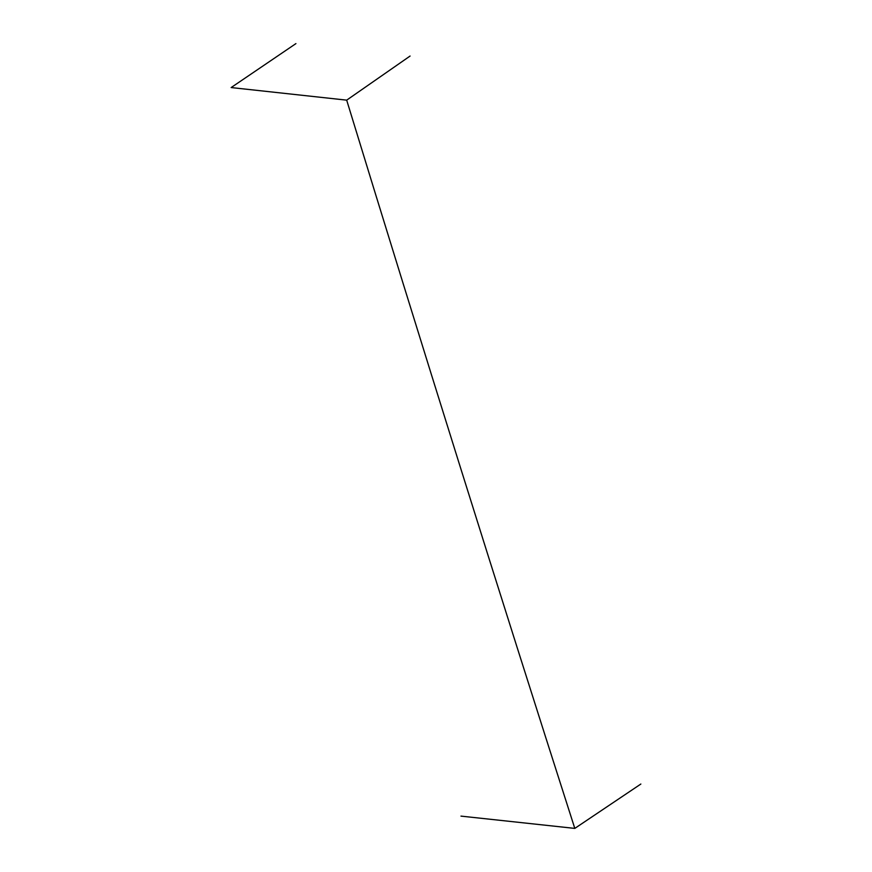 <?xml version="1.0" encoding="UTF-8"?>
<svg xmlns="http://www.w3.org/2000/svg" width="872" height="872" viewBox="0 0 872 872"><rect width="100%" height="100%" fill="white"/><g stroke="black" fill="none" stroke-linecap="round" stroke-linejoin="round"><path stroke-width="1.31" d="M460.972 816.116L574.801 828.4L640.855 784.037M574.801 828.4C497.236 586.409 421.198 343.666 346.685 100.149L410.08 56.048M295.924 43.6L231.145 87.56L346.685 100.149"/></g></svg>
